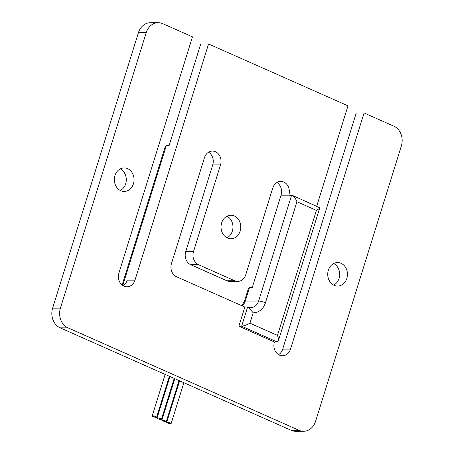 <?xml version="1.0" encoding="UTF-8"?>
<svg xmlns="http://www.w3.org/2000/svg" width="454" height="454" viewBox="0 0 454 454"><rect width="100%" height="100%" fill="white"/><g stroke="black" fill="none" stroke-linecap="round" stroke-linejoin="round"><path stroke-width="0.68" d="M167.639 423.026A2.298 0.437 -162.7 0 0 169.853 423.724A2.298 0.437 -162.7 0 0 171.09 423.713A2.298 0.437 -162.7 0 0 170.142 423.026A2.298 0.437 -162.7 0 0 167.929 422.328A2.298 0.437 -162.7 0 0 166.697 422.339A2.298 0.437 -162.7 0 0 167.639 423.026M162.816 420.892A2.298 0.437 -162.7 0 0 165.029 421.59A2.298 0.437 -162.7 0 0 166.266 421.573A2.298 0.437 -162.7 0 0 165.324 420.886A2.298 0.437 -162.7 0 0 163.105 420.188A2.298 0.437 -162.7 0 0 161.874 420.205A2.298 0.437 -162.7 0 0 162.816 420.892M153.157 416.607A2.298 0.437 -162.7 0 0 155.37 417.305A2.298 0.437 -162.7 0 0 156.602 417.288A2.298 0.437 -162.7 0 0 155.66 416.602A2.298 0.437 -162.7 0 0 153.446 415.904A2.298 0.437 -162.7 0 0 152.215 415.921A2.298 0.437 -162.7 0 0 153.157 416.607M157.975 418.741A2.298 0.437 -162.7 0 0 160.194 419.439A2.298 0.437 -162.7 0 0 161.425 419.422A2.298 0.437 -162.7 0 0 160.483 418.741A2.298 0.437 -162.7 0 0 158.27 418.043A2.298 0.437 -162.7 0 0 157.033 418.055A2.298 0.437 -162.7 0 0 157.975 418.741M120.775 190.691A11.753 9.857 -90.1 0 1 114.499 177.599A11.753 9.857 -90.1 0 1 124.186 167.918A11.753 9.857 -90.1 0 1 127.636 168.655A11.753 9.857 -90.1 0 1 133.913 181.748A11.753 9.857 -90.1 0 1 124.231 191.429A11.753 9.857 -90.1 0 1 120.775 190.691M120.287 168.882A11.753 9.857 -90.1 0 1 126.274 179.671A11.753 9.857 -90.1 0 1 120.333 190.481M227.465 238.01A11.753 9.857 -90.1 0 1 221.189 224.917A11.753 9.857 -90.1 0 1 230.876 215.236A11.753 9.857 -90.1 0 1 234.326 215.973A11.753 9.857 -90.1 0 1 240.603 229.066A11.753 9.857 -90.1 0 1 230.921 238.747A11.753 9.857 -90.1 0 1 227.465 238.01M226.977 216.2A11.753 9.857 -90.1 0 1 232.964 226.989A11.753 9.857 -90.1 0 1 227.023 237.8M334.155 285.328A11.753 9.857 -90.1 0 1 327.884 272.235A11.753 9.857 -90.1 0 1 337.566 262.554A11.753 9.857 -90.1 0 1 341.016 263.292A11.753 9.857 -90.1 0 1 347.293 276.384A11.753 9.857 -90.1 0 1 337.611 286.065A11.753 9.857 -90.1 0 1 334.155 285.328M333.667 263.519A11.753 9.857 -90.1 0 1 339.654 274.307A11.753 9.857 -90.1 0 1 333.713 285.118M249.95 323.191L277.473 335.398C278.37 337.821 278.642 339.694 278.296 341.016L277.218 341.976L241.653 326.205L247.623 307.046L244.837 307.052L176.521 276.753A10.221 8.575 -90.1 0 1 171.47 263.604L204.442 157.742A10.221 8.575 -90.1 0 1 212.461 151.086A10.221 8.575 -90.1 0 1 220.519 164.87L193.512 251.573A10.221 8.575 89.9 0 0 198.568 264.722L234.729 280.759A10.221 8.575 89.9 0 0 237.737 281.401A10.221 8.575 89.9 0 0 245.75 274.744L272.758 188.041A10.221 8.575 -90.1 0 1 280.776 181.384A10.221 8.575 -90.1 0 1 288.829 195.169L292.297 195.328C294.01 196.276 295.554 198.415 296.927 201.729L265.442 302.807A15.334 12.86 -90.1 0 1 253.19 312.789L249.95 323.191C246.437 325.013 243.673 326.017 241.653 326.205L238.872 326.21L274.432 341.981A10.221 8.575 89.9 0 0 282.49 355.771A10.221 8.575 89.9 0 0 290.509 349.115L364.063 112.955L393.8 126.144A15.334 12.86 -90.1 0 1 401.376 145.859L315.587 421.301A15.334 12.86 -90.1 0 1 303.561 431.283A15.334 12.86 -90.1 0 1 299.055 430.324L67.998 327.845A15.334 12.86 -90.1 0 1 60.416 308.124L146.205 32.688A15.334 12.86 -90.1 0 1 158.23 22.7A15.334 12.86 -90.1 0 1 162.736 23.665L192.473 36.853L118.92 273.013A10.221 8.575 89.9 0 0 126.972 286.797A10.221 8.575 89.9 0 0 134.991 280.141L208.551 43.981L347.991 105.822L316.733 206.167M208.568 152.209A10.221 8.575 -90.1 0 1 212.722 164.887L185.72 251.59A10.221 8.575 89.9 0 0 190.771 264.733L226.938 280.776A10.221 8.575 89.9 0 0 229.94 281.418L237.737 281.401M276.878 182.508A10.221 8.575 -90.1 0 1 281.037 195.186L252.242 287.637L249.456 287.643L245.279 301.053L258.644 301.03L291.616 195.163M244.837 307.052L238.872 326.21M122.12 285.016L165.262 146.511L166.34 145.552L169.121 145.547L200.753 43.993L208.551 43.981M278.591 354.659A10.221 8.575 89.9 0 0 282.711 349.126L356.265 112.967L364.063 112.955M303.561 431.283L295.77 431.3A15.334 12.86 -90.1 0 1 291.264 430.335L60.2 327.856A15.334 12.86 -90.1 0 1 52.624 308.141L138.413 32.699A15.334 12.86 -90.1 0 1 150.439 22.717L158.23 22.7M123.074 285.685A10.221 8.575 89.9 0 0 127.199 280.152L134.991 280.141M277.218 341.976L274.432 341.981M242.164 305.865A10.221 8.575 -90.1 0 0 245.279 301.053A5.113 0.976 -162.7 0 0 244.417 301.314L248.378 288.602L249.456 287.643M247.623 307.046L248.281 307.199L253.19 312.789M277.473 335.398L316.415 210.372C318.407 209.266 319.531 208.414 319.786 207.807L292.297 195.328M212.722 164.887L220.519 164.87M281.037 195.186L288.829 195.169M291.264 430.335L299.055 430.324M60.2 327.856L67.998 327.845M52.624 308.141L60.416 308.124M138.413 32.699L146.205 32.688M166.34 145.552L122.756 285.481M282.711 349.126L290.509 349.115M226.938 280.776L234.729 280.759M248.281 307.199L250.625 307.687A10.221 8.575 89.9 0 0 258.644 301.03A5.113 0.976 17.3 0 1 265.442 302.807M185.72 251.59L193.512 251.573M190.771 264.733L198.568 264.722M316.415 210.372L296.927 201.729M171.09 423.713L183.859 382.705M166.697 422.339L179.625 380.827M166.266 421.573L179.035 380.566M161.874 420.205L174.807 378.687M156.602 417.288L169.376 376.281M152.215 415.921L165.143 374.402M161.425 419.422L174.2 378.42M157.033 418.055L169.966 376.542M244.417 301.314L241.812 305.707M319.786 207.807L278.296 341.016"/></g></svg>
